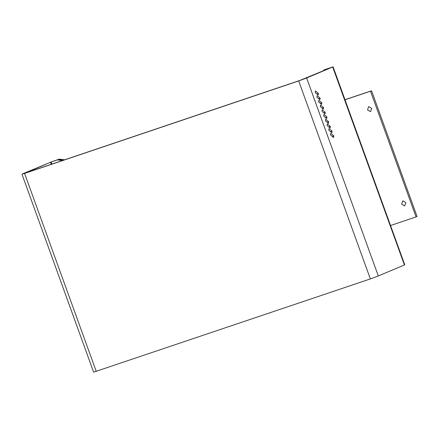 <?xml version="1.0" encoding="UTF-8"?>
<svg xmlns="http://www.w3.org/2000/svg" width="439" height="439" viewBox="0 0 439 439"><rect width="100%" height="100%" fill="white"/><g stroke="black" fill="none" stroke-linecap="round" stroke-linejoin="round"><path stroke-width="0.66" d="M62.607 160.487L57.366 159.911L51.154 162.007L25.605 172.966L299.667 80.507L331.171 67.557L325.436 69.406L333.102 66.849L306.658 77.972L298.663 80.93L24.6 173.389L21.95 174.168L22.872 173.712L52.159 161.585L58.371 159.489L63.704 160.114L57.981 159.637M330.534 134.927L333.547 137.5L333.788 135.86L330.776 133.286L330.534 134.927M332.241 136.381L333.788 135.86M328.827 130.213L331.84 132.787L332.082 131.146L329.069 128.572L328.827 130.213M330.534 131.667L332.082 131.146M327.121 125.494L330.133 128.073L330.375 126.432L327.362 123.858L327.121 125.494M328.827 126.953L330.375 126.432M325.414 120.78L328.427 123.359L328.668 121.718L325.656 119.145L325.414 120.78M327.121 122.24L328.668 121.718M323.708 116.066L326.72 118.645L326.962 117.004L323.949 114.431L323.708 116.066M325.414 117.526L326.962 117.004M322.001 111.352L325.014 113.931L325.255 112.291L322.242 109.717L322.001 111.352M323.708 112.812L325.255 112.291M320.294 106.639L323.307 109.218L323.548 107.577L320.536 105.003L320.294 106.639M322.001 108.098L323.548 107.577M318.588 101.925L321.6 104.504L321.842 102.863L318.829 100.29L318.588 101.925M320.294 103.384L321.842 102.863M333.102 66.849L404.769 264.832L378.33 275.955L370.329 278.913L93.617 372.151L21.95 174.168M316.881 97.211L319.894 99.79L320.135 98.149L317.123 95.576L316.881 97.211M315.175 92.497L318.187 95.076L318.429 93.436L315.416 90.862L315.175 92.497M324.426 69.828L322.407 71.239M316.887 93.957L318.429 93.436M318.593 98.671L320.135 98.149M402.826 200.87L405.888 202.697L404.67 205.962L401.608 204.14L402.826 200.87M368.7 106.595L371.762 108.417L370.543 111.687L367.481 109.865L368.7 106.595M345.005 99.73L371.548 90.774L370.543 91.197L416.046 216.904L390.145 225.641M371.548 90.774L417.05 216.482L416.046 216.904M344.642 99.938L370.543 91.197M58.173 159.555L59.221 159.132L64.632 159.801M401.158 254.861L402.618 258.884M324.822 69.68L327.532 68.682M335.182 72.589L336.636 76.611M51.253 164.318L50.501 162.249M404.401 265.013L332.729 67.03M378.33 275.955L306.658 77.972M370.329 278.913L298.663 80.93M96.267 371.372L24.6 173.389M51.912 164.093L51.154 162.007M57.366 159.911L58.371 159.489"/></g></svg>
